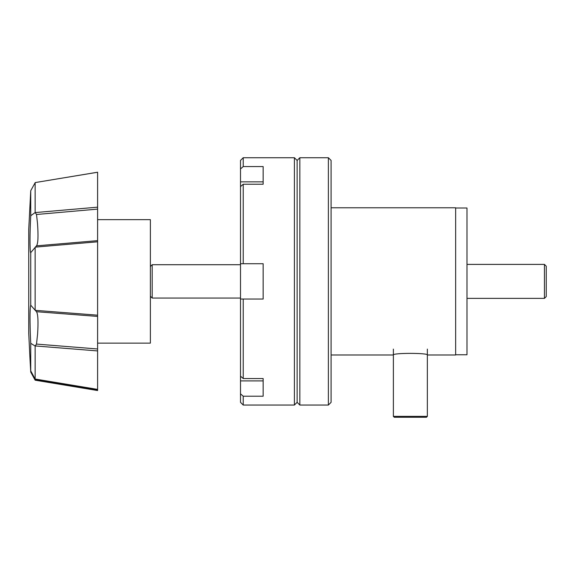 <?xml version="1.0" encoding="UTF-8"?>
<svg xmlns="http://www.w3.org/2000/svg" width="575" height="575" viewBox="0 0 575 575"><rect width="100%" height="100%" fill="white"/><g stroke="black" fill="none" stroke-linecap="round" stroke-linejoin="round"><path stroke-width="0.86" d="M97.599 343.124L150.377 343.124L150.377 219.65L97.599 219.65M150.377 266.527L152.188 264.716L152.188 298.051L240.501 298.051M152.188 264.716L240.501 264.716M455.659 208.006L466.986 208.006L466.986 354.761L455.659 354.761M427.347 416.365L426.442 417.27L394.285 417.27L393.379 416.365L427.347 416.365L427.347 349.104M393.379 416.365L393.379 349.104M243.225 405.044L243.225 396.211L240.501 393.832L240.501 402.32L243.225 405.044L294.407 405.044L294.407 157.73L243.225 157.73L243.225 166.563L263.149 166.563L263.149 184.23L243.225 184.23L240.501 186.602L240.501 393.832M240.501 263.717L243.225 263.717L243.225 184.23M243.225 263.717L263.149 263.717L263.149 299.05L240.501 299.05M240.501 376.165L243.225 378.544L243.225 299.05M243.225 378.544L263.149 378.544L263.149 396.211L243.225 396.211M294.407 405.044L297.124 402.32L299.841 405.044L299.841 157.73L297.124 160.447L297.124 402.32L297.124 160.447L294.407 157.73M263.149 384.107L263.149 378.544L263.149 384.107M263.149 184.23L263.149 178.66L263.149 184.23M243.225 157.73L240.501 160.447L240.501 186.602M240.501 168.942L243.225 166.563M544.439 264.399L546.25 266.211L546.25 296.556L544.439 298.368L544.439 264.399L466.986 264.399M36.498 344.087L37.591 334.089C38.396 321.741 38.036 314.288 36.512 311.707L97.599 316.415L97.599 350.93L97.599 348.982L36.498 344.087L35.14 346.013L30.734 343.318L30.295 333.435C29.814 317.033 29.957 307.618 30.734 305.188L35.255 310.349L97.599 315.179L97.599 240.645L36.498 245.841L30.734 252.626C30.001 253.316 29.727 238.877 30.36 224.034L30.734 215.704L35.14 212.577L97.599 207.173L97.599 235.082M35.255 212.657L36.512 214.489L37.497 223.33C38.424 236.224 38.087 243.728 36.498 245.841L36.699 245.662M36.512 214.489L97.599 209.106L97.599 172.227L35.24 182.57L30.734 190.692L28.75 229.296L28.75 333.478L30.001 358.987M35.255 379.076L97.599 389.721L36.505 379.629L35.14 380.168L30.734 372.075L30.008 359.152L30.734 370.868L35.14 379.033L97.599 389.39L97.599 350.93L35.24 345.942M30.734 343.318L30.734 370.868M30.734 252.626L30.734 305.188M30.734 190.692L30.734 215.704M97.599 209.106L97.599 240.645M97.599 316.415L97.599 315.179M97.599 388.693L97.599 389.39M35.24 380.204L97.599 390.54L97.599 389.721M35.14 346.013L35.14 379.033M36.57 311.765L35.255 310.349M35.14 247.236L35.14 310.22M97.599 241.795L35.24 247.128M97.599 172.248L35.24 182.57M35.14 182.606L35.14 212.577M331.092 354.991L393.379 354.991C392.323 352.842 428.382 352.834 427.347 354.991L455.659 354.991L455.659 207.783L331.092 207.783M331.092 402.32L331.092 160.447L328.375 157.73L328.375 405.044L331.092 402.32M240.501 380.909L263.149 380.909M240.501 181.858L263.149 181.858M150.377 296.24L152.188 298.051M544.439 298.368L466.986 298.368M299.841 405.044L328.375 405.044M299.841 157.73L328.375 157.73"/></g></svg>
